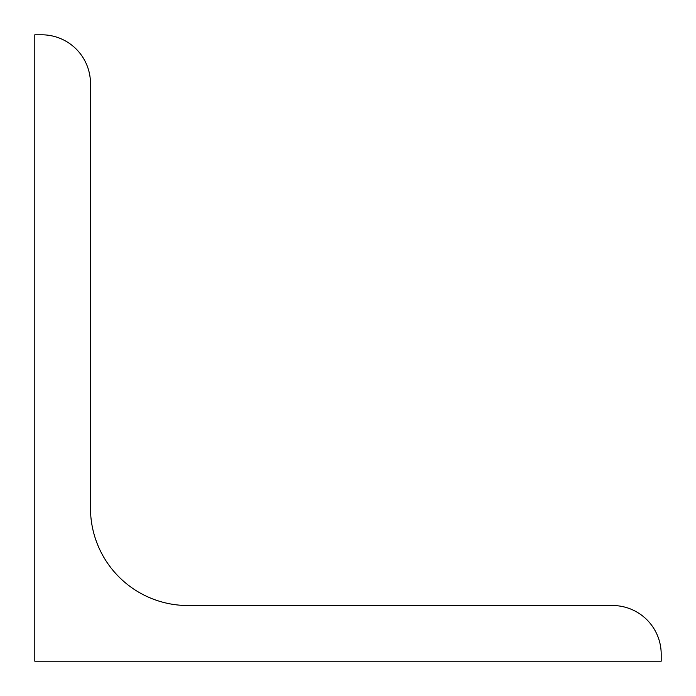 <?xml version="1.0" encoding="UTF-8"?>
<svg xmlns="http://www.w3.org/2000/svg" width="696" height="696" viewBox="0 0 696 696"><rect width="100%" height="100%" fill="white"/><g stroke="black" fill="none" stroke-linecap="round" stroke-linejoin="round"><path stroke-width="1.04" d="M34.8 661.2L34.8 34.8L41.76 34.8A48.72 48.72 0 0 1 90.48 83.52L90.48 508.08A97.44 97.44 0 0 0 187.92 605.52L612.48 605.52A48.72 48.72 0 0 1 661.2 654.24L661.2 661.2L34.8 661.2"/></g></svg>
